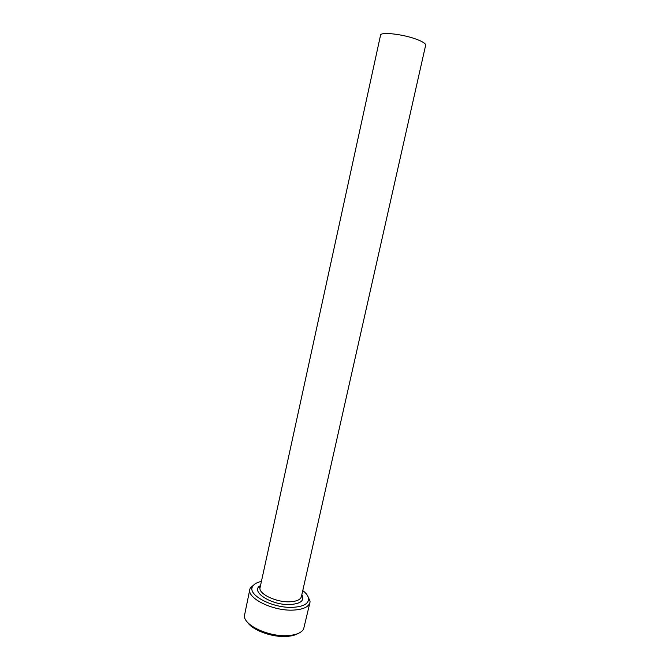 <?xml version="1.0" encoding="UTF-8"?>
<svg xmlns="http://www.w3.org/2000/svg" width="670" height="670" viewBox="0 0 670 670"><rect width="100%" height="100%" fill="white"/><g stroke="black" fill="none" stroke-linecap="round" stroke-linejoin="round"><path stroke-width="1" d="M261.417 581.434C256.836 582.414 253.888 584.131 252.582 586.577C247.021 594.91 273.1 608.603 293.184 607.305C303.217 606.626 308.351 603.854 308.602 598.988C308.443 596.225 306.5 593.427 302.765 590.597M307.438 595.446L310.068 601.124L309.934 602.531C308.652 606.953 303.217 609.466 293.644 610.077C273.486 611.392 246.694 598.302 249.868 589.215L250.346 587.883L255.128 583.846M298.1 633.485C295.294 635.135 291.475 636.115 286.651 636.425C272.229 637.513 252.523 630.303 247.523 622.279M249.868 589.215L244.366 616.082C244.357 625.646 269.373 637.095 287.916 635.596C296.04 634.993 301.257 632.865 303.569 629.214L309.934 602.531M260.094 587.49L380.543 35.2C380.443 31.708 402.159 34.003 415.936 39.086C422.552 41.515 425.785 43.55 425.651 45.2L301.399 596.652C300.503 599.683 296.735 601.392 290.11 601.769C276.308 602.598 257.958 593.712 260.094 587.49L259.533 587.314L260.404 586.082M301.843 594.709C304.8 600.328 301.048 603.595 290.571 604.516C271.593 605.722 249.315 591.191 260.521 585.547M308.602 598.988L310.068 601.124M301.399 596.652L301.986 596.719L301.718 595.245M252.582 586.577L250.346 587.883"/></g></svg>
